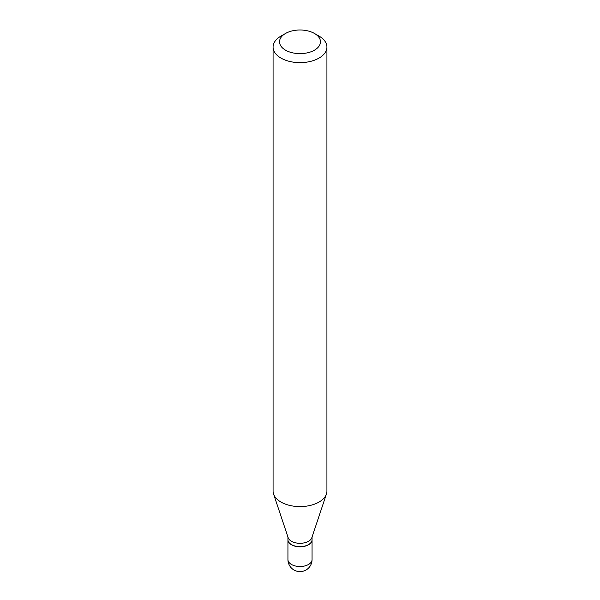 <?xml version="1.0" encoding="UTF-8"?>
<svg xmlns="http://www.w3.org/2000/svg" width="600" height="600" viewBox="0 0 600 600"><rect width="100%" height="100%" fill="white"/><g stroke="black" fill="none" stroke-linecap="round" stroke-linejoin="round"><path stroke-width="0.9" d="M287.94 539.768A12.06 6.96 0 0 0 287.94 539.857A12.06 6.96 0 0 0 291.472 544.785A12.06 6.96 0 0 0 304.612 546.293A12.06 6.96 0 0 0 312.06 539.857A12.06 6.96 0 0 0 312.06 539.768M287.94 537.007L287.94 539.685A12.06 6.96 0 0 0 291.472 544.605A12.06 6.96 0 0 0 308.528 544.605L308.528 544.605A12.06 6.96 0 0 0 312.06 539.685L312.06 537.007M280.965 36.098L285.532 33.457L280.965 36.098A26.925 15.547 0 0 0 273.075 47.093L273.075 491.055A26.925 15.547 0 0 0 273.562 493.995L288.157 537.66A12.06 6.96 0 0 0 296.468 543A12.06 6.96 0 0 0 308.528 541.268A12.06 6.96 0 0 0 311.843 537.66L326.438 493.995A26.925 15.547 0 0 0 326.925 491.055L326.925 47.093A26.925 15.547 0 0 0 319.035 36.098L314.468 33.457A20.46 11.812 0 0 0 285.532 33.457L285.532 33.457A20.46 11.812 0 0 0 285.532 50.168A20.46 11.812 0 0 0 314.468 50.168A20.46 11.812 0 0 0 314.468 33.457M291.548 544.65A11.842 6.84 0 0 0 291.623 544.695A11.842 6.84 0 0 0 308.377 544.695L308.377 544.695M273.075 47.093A26.925 15.547 0 0 0 289.695 61.448A26.925 15.547 0 0 0 319.035 58.08A26.925 15.547 0 0 0 326.925 47.093M273.562 493.995A26.925 15.547 0 0 0 292.11 505.912A26.925 15.547 0 0 0 319.035 502.043A26.925 15.547 0 0 0 326.438 493.995M312.06 559.553A12.06 12.06 0 0 1 306.03 570A12.06 12.06 0 0 1 287.94 559.553A12.06 6.96 0 0 0 291.472 564.48A12.06 6.96 0 0 0 308.528 564.48A12.06 6.96 0 0 0 312.06 559.553L312.06 539.857M287.94 559.553L287.94 539.857"/></g></svg>
